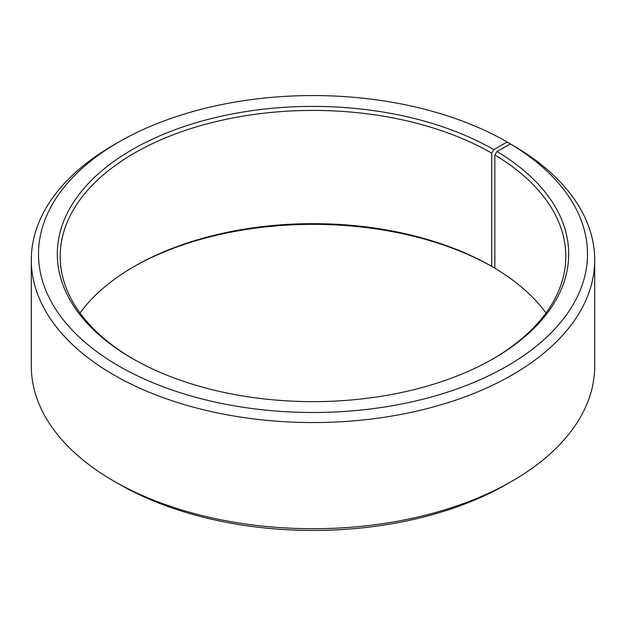 <?xml version="1.0" encoding="UTF-8"?>
<svg xmlns="http://www.w3.org/2000/svg" width="626" height="626" viewBox="0 0 626 626"><rect width="100%" height="100%" fill="white"/><g stroke="black" fill="none" stroke-linecap="round" stroke-linejoin="round"><path stroke-width="0.94" d="M510.44 143.941A274.478 158.464 180 0 1 504.814 367.376A274.478 158.464 180 0 1 117.79 365.428A274.478 158.464 180 0 1 118.917 141.969L113.807 144.919A281.7 162.635 180 0 0 31.3 259.923A281.7 162.635 180 0 0 313 422.558A281.7 162.635 180 0 0 594.7 259.923A281.7 162.635 180 0 0 515.636 146.946L510.44 143.941L496.934 151.476L494.853 154.99L494.853 268.225A252.81 145.96 180 0 1 546.013 313M494.853 154.99A252.81 145.96 180 0 1 565.81 256.386A252.81 145.96 180 0 1 492.779 358.995M133.221 358.995A252.81 145.96 180 0 1 60.19 256.386A252.81 145.96 180 0 1 216.252 121.538A252.81 145.96 180 0 1 491.762 153.174L491.762 266.41L493.804 267.592L494.853 266.981M79.987 313A252.81 145.96 180 0 1 134.238 266.41A252.81 145.96 180 0 1 491.762 266.41M133.221 267.005A255.698 147.626 180 0 1 493.804 267.592M594.7 259.923L594.7 366.077A281.7 162.635 180 0 1 512.193 481.081L507.083 484.031A274.478 158.464 180 0 1 118.917 484.031L113.807 481.081A281.7 162.635 180 0 1 31.3 366.077L31.3 259.923M512.193 481.081A281.7 162.635 180 0 1 113.807 481.081M512.193 144.95L507.083 141.969L493.804 149.637L491.762 153.174M118.917 141.969A274.478 158.464 180 0 1 507.083 141.969M496.934 151.476A255.698 147.626 180 0 1 493.804 358.408A255.698 147.626 180 0 1 132.196 358.408A255.698 147.626 180 0 1 132.196 149.637A255.698 147.626 180 0 1 493.804 149.637"/></g></svg>

